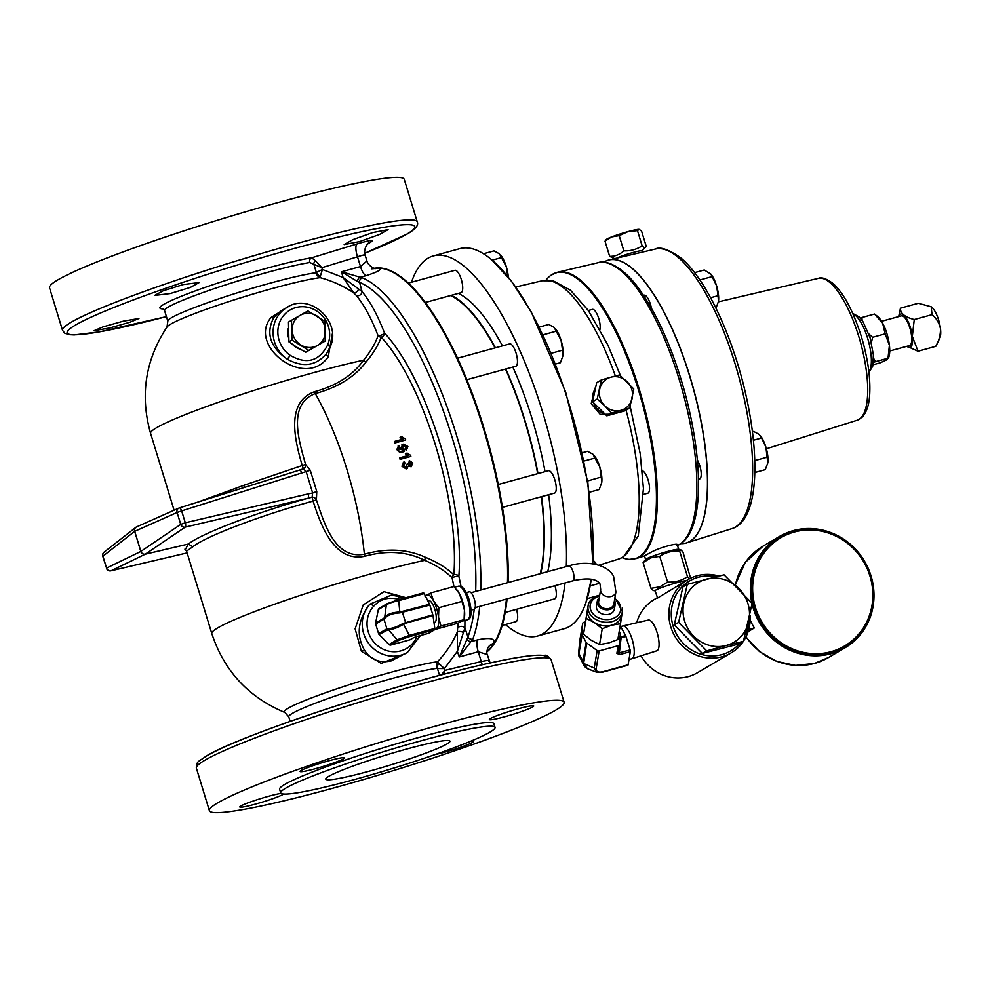 <?xml version="1.0" encoding="UTF-8"?>
<svg xmlns="http://www.w3.org/2000/svg" width="990" height="990" viewBox="0 0 990 990"><rect width="100%" height="100%" fill="white"/><g stroke="black" fill="none" stroke-linecap="round" stroke-linejoin="round"><path stroke-width="1.49" d="M359.556 241.61L344.173 244.592L352.848 239.629L372.698 232.601L388.092 229.655L379.393 234.531L359.556 241.61M170.292 293.547L154.576 295.466L163.325 290.738L183.435 284.538L199.126 282.583L190.414 287.409L170.292 293.547M109.642 327.987L94.161 330.672L103.183 326.836L123.441 321.144L138.934 318.495L129.888 322.245L109.642 327.987M435.154 754.541A23.178 1.931 163 0 0 444.498 752.239A23.178 1.931 163 0 0 473.406 741.498A23.178 1.931 163 0 0 469.916 741.51M518.277 708.778A23.178 1.931 163 0 0 489.369 719.532A23.178 1.931 163 0 0 504.813 716.711A23.178 1.931 163 0 0 533.721 705.969A23.178 1.931 163 0 0 518.277 708.778M329.014 760.716A23.178 1.931 163 0 0 300.106 771.47A23.178 1.931 163 0 0 315.55 768.648A23.178 1.931 163 0 0 344.446 757.907A23.178 1.931 163 0 0 329.014 760.716M281.086 793.386A23.178 1.931 163 0 0 268.698 796.245A23.178 1.931 163 0 0 239.79 806.986A23.178 1.931 163 0 0 255.222 804.177A23.178 1.931 163 0 0 283.672 794.042M369.01 771.247A64.944 5.408 -17 0 1 325.76 779.118A64.944 5.408 -17 0 1 406.742 749.022A64.944 5.408 -17 0 1 449.98 741.139A64.944 5.408 -17 0 1 369.01 771.247M292.471 344.384A16.694 15.716 59.5 0 0 296.084 347.366A16.694 15.716 59.5 0 0 300.032 349.148M456.922 589.879A17.375 5.68 74.7 0 1 457.12 590.127A17.375 5.68 74.7 0 1 459.372 593.592A17.375 5.68 74.7 0 1 464.434 610.149A17.375 5.68 74.7 0 1 464.496 616.968L464.1 619.678L440.996 626.014L436.677 628.118A17.375 5.68 74.7 0 1 434.783 628.192M428.311 600.744A11.348 3.7 74.7 0 1 428.608 600.621A11.348 3.7 74.7 0 1 435.055 610.1A11.348 3.7 74.7 0 1 434.919 622.376A11.348 3.7 74.7 0 1 434.61 622.5L434.004 622.673M468.975 591.921A9.083 2.97 74.7 0 1 469.211 591.822A9.083 2.97 74.7 0 1 474.371 599.408A9.083 2.97 74.7 0 1 474.272 609.246A9.083 2.97 74.7 0 1 474.024 609.345A9.083 2.97 74.7 0 1 473.764 609.382M628.996 659.538L631.769 658.783A17.003 5.556 -105.3 0 0 631.83 658.758L656.791 650.826A15.951 5.21 -105.3 0 0 658.857 647.25A15.951 5.21 -105.3 0 0 656.061 629.603A15.951 5.21 -105.3 0 0 648.351 620.062L622.834 625.977A17.003 5.556 -105.3 0 0 622.772 625.989L620.148 626.707M631.83 658.758A17.003 5.556 -105.3 0 0 634.021 654.959A17.003 5.556 -105.3 0 0 631.051 636.137A17.003 5.556 -105.3 0 0 622.834 625.977M599.247 597.799A9.083 7.029 9.6 0 0 597.292 601.215A9.083 7.029 9.6 0 0 600.819 608.021A9.083 7.029 9.6 0 0 609.865 609.444A9.083 7.029 9.6 0 0 615.211 604.246A9.083 7.029 9.6 0 0 614.481 600.373M597.292 601.215L596.475 606.053A9.083 7.029 9.6 0 0 600.002 612.847A9.083 7.029 9.6 0 0 609.048 614.283A9.083 7.029 9.6 0 0 614.394 609.073L615.211 604.246M594.359 622.574A17.375 13.427 9.6 0 0 611.523 625.235A17.375 13.427 9.6 0 0 621.757 615.285A17.375 13.427 9.6 0 0 621.782 615.05L620.507 623.7L611.523 625.235L602.229 628.712L594.359 622.574L586.179 618.379L587.454 609.741A17.375 13.427 9.6 0 0 594.359 622.574M621.757 615.285L622.364 611.647A17.375 13.427 -170.4 0 1 612.142 621.596A17.375 13.427 -170.4 0 1 594.854 618.861A17.375 13.427 -170.4 0 1 588.097 605.868L587.491 609.506A17.375 13.427 9.6 0 0 587.454 609.741L583.506 634.231L591.364 640.357L599.556 644.564L608.528 643.017L617.834 639.54L620.507 623.7M572.95 580.784A7.722 2.525 74.7 0 0 573.977 579.051A7.722 2.525 74.7 0 0 571.713 568.507A7.722 2.525 74.7 0 0 568.854 565.884C589.644 559.313 609.791 566.429 613.652 576.7L615.891 592.02L613.874 604.011A7.722 5.977 -170.4 0 1 607.328 608.751A7.722 5.977 -170.4 0 1 599.21 604.667A7.722 5.977 -170.4 0 1 598.628 601.437L600.658 589.446L600.039 584.026C596.661 578.606 587.639 577.517 572.95 580.784L475.175 607.625M425.279 302.495L461.031 292.681A11.595 3.787 -105.3 0 0 461.328 279.526A11.595 3.787 -105.3 0 0 454.893 270.32L408.264 283.128M466.822 379.702L515.79 366.263A11.595 3.787 -105.3 0 0 516.087 353.108A11.595 3.787 -105.3 0 0 509.652 343.914L457.491 358.219M505.197 612.439L554.648 598.876A11.595 3.787 -105.3 0 0 554.945 585.734M502.462 507.387L554.561 493.094A11.595 3.787 -105.3 0 0 554.858 479.927A11.595 3.787 -105.3 0 0 548.423 470.733L498.292 484.494M502.19 625.42L515.988 621.633A11.595 3.787 -105.3 0 0 516.533 609.333M680.934 543.609A146.693 47.916 -105.3 0 0 686.008 543.064A146.693 47.916 -105.3 0 0 689.795 376.497A146.693 47.916 -105.3 0 0 608.367 260.123A146.693 47.916 -105.3 0 0 603.727 262.251M592.849 399.811A16.261 15.308 -120.5 0 1 594.879 389.367M601.289 379.974L610.892 377.202A17.375 16.36 -120.5 0 0 599.705 389.243A17.375 16.36 59.5 0 0 600.113 398.104A17.375 16.36 59.5 0 0 604.766 405.801L597.218 399.044L601.289 379.974L596.661 382.709L592.577 401.767L606.783 415.812L625.061 410.8L629.702 408.066L621.015 410.305A17.375 16.36 59.5 0 0 632.189 398.265A17.375 16.36 59.5 0 0 627.128 381.719A17.375 16.36 59.5 0 0 610.892 377.202L619.579 374.95L633.786 389.008L629.702 408.066M595.423 387.226L591.203 403.673L600.188 414.352L613.342 414.154M676.405 545.465C681.9 542.037 661.728 546.344 650.616 552.494L644.552 555.811L645.542 559.511M689.51 578.791L687.505 576.737C681.541 580.672 674.908 582.454 667.594 582.083L659.798 586.86L650.987 588.345L643.116 562.592L645.69 559.362A17.375 1.448 -17 0 1 651.754 556.529A17.375 1.448 -17 0 1 678.571 549.314L680.736 549.797L682.927 551.913L690.587 578.247M643.116 562.592L650.913 557.816L659.724 556.331C665.688 552.395 672.321 550.613 679.635 550.997L680.736 549.797M743.304 641.433A42.508 40.021 -120.5 0 1 731.115 652.905A42.508 40.021 -120.5 0 1 670.799 626.905A42.508 40.021 -120.5 0 1 687.976 579.657L657.595 598.022L655.108 590.807A17.375 1.448 -17 0 1 661.295 587.701A17.375 1.448 -17 0 1 686.454 580.548M725.967 645.554A34.761 32.72 59.5 0 0 748.093 604.073A34.761 32.72 59.5 0 0 706.588 579.076A34.761 32.72 59.5 0 0 684.461 620.544A34.761 32.72 59.5 0 0 725.967 645.554M725.967 645.579L743.441 641.347L752.128 603.331L724.061 574.831L687.308 584.347L678.62 622.364L706.687 650.863L725.967 645.579M743.441 641.347L739.085 643.921L702.318 653.437L674.252 624.938L682.939 586.922L687.308 584.347M715.795 576.762A40.59 38.214 59.5 0 0 673.113 626.101A40.59 38.214 59.5 0 0 702.294 654.65A40.59 38.214 59.5 0 0 739.443 643.698M687.976 579.657A42.508 40.021 -120.5 0 1 718.765 576.044M657.459 597.626L654.303 599.482A42.508 40.021 59.5 0 0 636.694 622.76M779.971 537.162A63.744 60.006 59.5 0 0 779.835 537.248A63.744 60.006 59.5 0 0 756.843 615.557A63.744 60.006 59.5 0 0 830.746 652.917A63.744 60.006 59.5 0 0 844.52 647.101A63.744 60.006 59.5 0 0 844.668 647.015M752.066 603.764A64.61 60.823 59.5 0 0 831.006 653.746A64.61 60.823 59.5 0 0 844.965 647.844A64.61 60.823 59.5 0 0 868.267 568.483A64.61 60.823 59.5 0 0 793.361 530.603A64.61 60.823 59.5 0 0 779.39 536.506A64.61 60.823 59.5 0 0 751.905 603.058M622.128 557.618A148.327 48.448 -105.3 0 0 629.293 559.362A148.327 48.448 -105.3 0 0 638.699 557.135A148.327 48.448 -105.3 0 0 638.575 390.407A148.327 48.448 -105.3 0 0 552.271 274.428A148.327 48.448 -105.3 0 0 551.282 275.059A148.327 48.448 -105.3 0 0 545.997 280.219M599.977 329.41A11.595 3.787 -105.3 0 0 598.777 318.594A11.595 3.787 -105.3 0 0 592.342 309.4L588.32 310.501M643.562 494.369L647.831 493.193A11.595 3.787 -105.3 0 0 648.141 480.026A11.595 3.787 -105.3 0 0 642.3 470.807M540.342 573.705A159.737 52.173 -105.3 0 0 544.079 540.317A159.737 52.173 -105.3 0 0 541.406 496.708M537.793 473.653A159.737 52.173 -105.3 0 0 505.581 369.06M495.173 347.886A159.737 52.173 -105.3 0 0 450.599 295.552M547.755 571.675A160.343 52.371 -105.3 0 0 548.658 494.715M545.044 471.661A160.343 52.371 -105.3 0 0 531.828 417.941A160.343 52.371 -105.3 0 0 512.845 367.08M540.713 573.606A160.343 52.371 -105.3 0 0 541.617 496.646M537.991 473.591A160.343 52.371 -105.3 0 0 524.787 419.871A160.343 52.371 -105.3 0 0 505.791 369.01M505.42 624.529A197.072 64.375 -105.3 0 0 537.595 636.026L564.213 628.712A197.072 64.375 -105.3 0 0 569.473 626.472A197.072 64.375 -105.3 0 0 585.808 603.009A197.072 64.375 -105.3 0 0 591.203 579.212M592.676 563.805A197.072 64.375 -105.3 0 0 491.597 259.714A197.072 64.375 -105.3 0 0 459.904 248.638L433.286 255.94A197.072 64.375 -105.3 0 0 428.026 258.18A197.072 64.375 -105.3 0 0 411.493 282.237M537.595 636.026A197.072 64.375 -105.3 0 0 542.854 633.786A197.072 64.375 -105.3 0 0 565.043 582.962M566.292 566.589A197.072 64.375 -105.3 0 0 522.411 356.524A197.072 64.375 -105.3 0 0 433.286 255.94M651.42 308.212A11.595 3.787 -105.3 0 0 650.48 304.4A11.595 3.787 -105.3 0 0 644.045 295.206L643.537 295.354M698.482 479.296L699.534 478.999A11.595 3.787 -105.3 0 0 699.831 465.845A11.595 3.787 -105.3 0 0 697.356 459.966M889.725 351.017L909.501 345.597A15.419 5.037 -105.3 0 0 911.048 332.628A15.419 5.037 -105.3 0 0 903.771 316.676A15.419 5.037 -105.3 0 0 901.346 315.86L881.57 321.292M898.821 316.553A17.375 5.68 74.7 0 1 905.887 317.58A17.375 5.68 74.7 0 1 912.322 336.414L914.265 319.535C904.811 317.097 900.195 313.31 900.455 308.162L898.697 316.59M940.5 328.68A17.375 5.68 74.7 0 1 939.807 338.196L935.798 346.339C939.04 340.622 940.611 334.744 940.488 328.692A17.375 5.68 74.7 0 0 931.182 306.752L932.048 314.647C936.379 318.236 939.188 322.926 940.488 328.692M605.534 240.31L606.338 239.469A17.375 1.448 -17 0 1 607.006 238.986A17.375 1.448 -17 0 1 611.647 236.919L605.001 241.139L609.654 256.348C614.963 256.472 619.691 254.64 623.849 250.866C630.556 251.126 636.644 249.455 642.126 245.854C644.082 247.946 645.443 248.106 646.223 246.312L642.102 250.94M614.679 258.637L609.654 256.348M420.416 740.966A112.056 9.331 -17 0 1 495.037 727.365A112.056 9.331 -17 0 1 355.323 779.303A112.056 9.331 -17 0 1 280.714 792.891A112.056 9.331 -17 0 1 420.416 740.966M280.714 792.891L279.588 789.24A112.056 9.331 -17 0 1 419.302 737.315A112.056 9.331 -17 0 1 493.911 723.715L495.037 727.365M198.408 501.905L243.874 485.31L302.21 465.535C295.428 441.973 284.761 402.373 314.647 391.669C336.687 385.617 352.997 375.136 363.578 360.199C370.631 351.537 375.457 343.332 378.044 335.622A3.836 1.275 159 0 0 380.222 335.437A3.836 1.275 159 0 0 384.504 333.011A3.836 3.069 -42.8 0 1 381.224 337.157C378.415 345.003 373.354 353.319 366.015 362.08C354.729 376.943 337.813 387.449 315.278 393.575C286.964 404.452 299.376 442.035 305.563 464.409L310.278 470.3L316.763 491.51L316.392 499.814C323.792 521.94 334.434 559.82 364.382 554.214C386.942 547.891 407.385 548.967 425.737 557.432C437.184 562.122 446.564 567.901 453.865 574.794A156.494 51.121 -105.3 0 0 381.224 337.157A3.836 3.242 -160.4 0 1 378.044 335.622C371.386 318.384 364.134 304.994 356.301 295.441L353.69 292.854C343.196 285.875 331.996 280.813 320.092 277.658A7.722 6.905 82.6 0 1 315.872 272.77L316.354 272.46A7.722 6.683 -144.7 0 0 320.29 276.334L322.418 269.49L343.06 277.485L341.513 271.78L362.402 277.881A200.933 65.637 74.7 0 1 456.6 435.538A200.933 65.637 74.7 0 1 480.769 590.052M425.477 596.215A17.375 5.68 74.7 0 1 426.554 595.002A17.375 5.68 74.7 0 1 433.447 600.707A17.375 5.68 74.7 0 1 438.508 617.265A17.375 5.68 74.7 0 1 436.677 628.118L435.179 629.442L458.271 623.106L464.1 619.678L464.434 610.149L461.946 601.4L459.372 593.592L453.964 586.563L452.084 577.764A3.836 2.921 133.5 0 1 453.865 574.794A3.836 2.685 -175.6 0 1 458.865 576.254L461.08 586.575M316.763 491.51L312.654 492.983L312.098 497.24A3.836 3.279 -137.6 0 1 316.392 499.814L313.075 501.089L312.098 497.24L308.1 498.205A3.836 1.238 -103.2 0 0 308.187 493.886L312.654 492.983L306.12 471.599L181.653 510.889L185.303 522.794L180.737 524.391A3.836 3.552 55.9 0 0 185.217 527.113L145.357 554.14A3.836 1.238 76.8 0 1 145.282 554.19A3.836 3.663 64.1 0 1 140.803 551.455L134.652 531.37L102.923 556.17L106.561 568.074L140.877 551.418L180.737 524.391L177.086 512.486L134.727 531.321L140.877 551.418A3.836 3.552 55.9 0 0 145.357 554.14L188.397 544.017L192.852 546.765C205.215 536.469 261.991 514.899 313.075 501.089C320.636 524.49 333.791 562.79 364.964 556.244C387.053 550.106 406.989 551.48 424.76 560.34C435.922 565.092 445.03 570.896 452.084 577.764A3.836 0.656 166.8 0 1 454.064 576.984A3.836 0.656 166.8 0 1 458.865 576.254A160.194 52.322 74.7 0 0 440.092 443.792A160.194 52.322 74.7 0 0 384.504 333.011C377.623 315.241 370.149 301.443 362.08 291.604L359.568 282.385A3.836 3.514 -67.3 0 1 362.402 277.881M399.143 599.556A27.076 25.493 59.5 0 0 398.599 599.396A3.836 0.916 -74.1 0 0 398.537 596.364L391.347 595.101L369.815 604.222C357.712 620.049 356.004 635.481 364.704 650.517C370.594 659.724 379.356 663.213 390.988 660.998L407.509 652.373A30.913 29.106 -120.5 0 1 400.839 655.194A30.913 29.106 -120.5 0 1 366.993 640.914A30.913 29.106 -120.5 0 1 369.815 604.222A3.836 1.238 42.5 0 1 373.663 606.239A27.076 25.493 59.5 0 0 371.188 638.377A27.076 25.493 59.5 0 0 400.826 650.888A27.076 25.493 59.5 0 0 416.901 636.521M391.483 595.114L398.289 596.413M405.207 653.734L381.249 663.411L361.424 651.333L355.125 628.86L363.206 604.927L383.959 591.673L405.937 597.688M281.086 310.848L273.785 317.518C265.617 333.271 270.109 347.156 287.286 359.184A30.913 29.106 -120.5 0 1 286.952 307.395L281.086 310.848M332.343 333.828L328.222 356.833C305.464 389.8 247.215 346.129 271.05 317.468L288.313 306.64M327.715 351.796L329.967 347.354A3.836 1.064 -156.8 0 1 329.818 347.515L326.539 353.616C316.008 365.916 302.928 367.785 287.286 359.184L290.305 355.41C306.603 364.753 319.015 361.338 327.566 345.188A27.076 25.493 59.5 0 0 315.092 310.031A27.076 25.493 59.5 0 0 281.012 319.386A27.076 25.493 59.5 0 0 290.305 355.41M374.331 268.253L376.732 267.981A200.859 65.612 74.7 0 1 483.937 428.039A200.859 65.612 74.7 0 1 508.105 582.553M507.066 598.863A200.859 65.612 74.7 0 1 486.857 651.952M299.611 470.089L299.574 470.101A3.836 1.262 -107.5 0 0 299.524 470.114L303.398 468.802A3.836 3.403 87.7 0 0 305.563 464.409L302.21 465.535L303.398 468.802L306.12 471.599L310.278 470.3M464.929 620.433L464.892 627.883L467.973 636.941A3.836 3.292 20.3 0 0 472.836 639.107L459.273 656.964L457.368 651.358L444.423 668.584L438.595 663.288A7.722 6.2 -58.7 0 0 437.456 668.547L436.825 668.386A7.722 6.905 82.6 0 1 437.531 661.765C445.809 653.078 452.418 643.141 457.355 631.942L457.999 623.18M466.958 639.132A3.836 2.834 40.8 0 0 471.302 641.582L477.378 639.911C489.926 637.263 495.408 638.414 493.8 643.364A11.558 10.469 32.3 0 0 487.996 647.596L487.996 647.596C486.746 650.95 486.498 653.264 487.266 654.551L478.257 651.766L459.273 656.964L467.973 636.941A197.233 64.424 -105.3 0 0 474.247 609.258M49.5 287.744A185.476 15.444 -17 0 1 57.816 279.91A185.476 15.444 -17 0 1 251.893 209.942A185.476 15.444 -17 0 1 404.242 179.289L417.248 221.822A185.476 15.444 -17 0 0 264.899 252.475A185.476 15.444 -17 0 0 70.822 322.443A185.476 15.444 -17 0 0 62.506 330.276L49.5 287.744M555.811 710.09A185.476 15.444 163 0 0 564.127 702.257A185.476 15.444 163 0 0 411.778 732.897A185.476 15.444 163 0 0 217.701 802.865A185.476 15.444 163 0 0 209.385 810.711A185.476 15.444 163 0 0 361.721 780.058A185.476 15.444 163 0 0 555.811 710.09M398.599 599.396C388.724 596.685 380.407 598.962 373.663 606.239M364.592 255.494C365.966 254.343 363.602 254.776 357.501 256.794L321.861 267.696L309.746 262.536A82.108 6.831 163 0 0 220.523 286.543A82.108 6.831 163 0 0 164.563 310.551L162.88 308.657M163.362 308.905A85.808 7.14 -17 0 1 163.758 304.363A85.808 7.14 -17 0 1 231.784 278.574A85.808 7.14 -17 0 1 311.64 257.808L357.118 243.924C369.406 240.273 374.158 239.543 371.374 241.708L367.426 244.171M406.123 468.951L408.647 465.894L411.098 466.822L412.842 463.011L409.315 460.56L409.575 461.983L411.667 463.37L410.664 465.436L408.486 463.617L407.261 463.803L406.308 467.231L403.673 465.647L404.935 463.11L404.403 461.748L402.472 465.919L406.68 468.629L407.459 468.307L406.123 468.951L401.915 466.253L403.846 462.082M405.752 467.552L407.261 463.803M410.107 465.758L411.11 463.704L409.019 462.305L409.315 460.56M410.33 456.563L400.084 459.385A156.494 51.121 -105.3 0 0 399.663 457.999L400.22 457.665A156.494 51.121 74.7 0 1 400.641 459.051L410.33 456.563M407.657 455.808L405.393 453.742L405.95 453.42L408.214 455.474L400.22 457.665M406.321 450.524L407.88 446.478L403.425 444.151L401.099 448.074L403.215 450.141L398.648 448.878L399.688 446.812L399.118 445.488L397.436 449.138C398.958 451.786 401.185 452.529 404.093 451.391L403.536 451.725C400.641 452.863 398.413 452.108 396.879 449.472L398.562 445.809M402.658 450.475L400.542 448.396L402.868 444.473M405.145 440.154L394.886 442.963A156.494 51.121 -105.3 0 0 394.428 441.614L394.985 441.293A156.494 51.121 74.7 0 1 395.443 442.641L405.145 440.154M402.423 439.424L400.084 437.407L400.641 437.085L402.979 439.09L394.985 441.293M288.226 328.668A16.694 15.716 59.5 0 0 288.498 337.429M185.402 549.438L188.323 544.054A3.836 1.238 76.8 0 1 188.323 544.054L192.852 546.765L186.578 551.096L211.773 633.476C224.124 670.948 248.49 697.282 284.897 712.478A85.004 7.079 -17 0 1 288.053 708.32A85.004 7.079 -17 0 1 358.417 681.838A85.004 7.079 -17 0 1 437.531 661.765L438.595 663.288M379.083 268.142C382.524 269.255 378.168 271.78 366.015 275.69L359.952 277.349A3.836 3.019 -84.9 0 0 357.662 281.63L341.513 271.78L360.496 266.57L366.931 260.964C367.822 265.382 375.235 269.651 375.68 268.488L375.68 268.488A11.558 10.853 93.8 0 0 379.083 268.142A200.933 65.637 74.7 0 0 374.443 268.29M405.702 439.82A156.494 51.121 -105.3 0 0 405.405 438.954L401.841 436.751L400.641 437.085M399.118 445.488L398.067 446.057M403.425 444.151L401.853 444.894M405.207 449.596L402.423 448.161L403.796 445.525L406.766 447.01L405.937 449.299M404.65 449.93L406.209 447.332L403.19 445.785M410.887 456.242A156.494 51.121 -105.3 0 0 410.627 455.351L407.162 453.086L405.95 453.42M404.403 461.748L403.314 462.342M441.453 674.883L444.98 670.379L481.251 661.543C487.587 660.268 490.025 660.095 488.565 661.011M475.658 591.463A197.233 64.424 -105.3 0 0 452.034 437.135A197.233 64.424 -105.3 0 0 359.568 282.385L357.662 281.63M358.504 289.315A3.836 2.017 131 0 1 353.69 292.854L343.06 277.485L362.08 291.604A3.836 2.982 140.4 0 1 360.063 295.045A3.836 2.982 140.4 0 1 356.301 295.441M366.015 362.08A3.836 2.574 -139.8 0 1 363.578 360.199A131.373 10.94 163 0 0 156.47 427.791A131.373 10.94 163 0 0 150.579 433.335C139.875 395.369 145.357 359.914 167.025 326.96A85.004 7.079 163 0 1 170.614 324.2A85.004 7.079 163 0 1 240.978 297.73A85.004 7.079 163 0 1 320.092 277.658L320.29 276.334M316.354 272.46L322.418 269.49L321.861 267.696L315.426 260.766A3.836 2.673 -46.5 0 0 313.781 264.045L316.354 272.46M357.118 243.924A11.558 3.799 -107.1 0 0 357.501 256.794L360.496 266.57A11.558 3.774 74.7 0 0 366.015 275.69M309.746 262.536A3.836 3.292 -98.9 0 1 311.64 257.808L315.426 260.766M371.374 241.708A11.558 10.878 57.7 0 0 368.948 242.835L368.948 242.835C370.124 240.991 362.724 247.673 365.1 254.962L366.931 260.964M463.431 632.486L457.368 651.358L457.355 631.942A3.836 1.534 -167.5 0 1 463.431 632.486L464.892 627.883A3.836 2.574 -178 0 0 461.352 626.373A3.836 2.574 -178 0 0 457.937 627.858M443.966 674.215L444.98 670.379L444.423 668.584L437.456 668.547L439.548 675.39M477.378 639.911A11.558 3.774 74.7 0 0 478.257 651.766L481.251 661.543A11.558 3.75 -103.6 0 0 482.303 664.736M301.826 473.096A3.836 1.262 -107.5 0 0 299.574 470.101L179.4 507.895A3.836 1.262 72.5 0 1 181.653 510.889L177.086 512.486A3.836 3.576 -114 0 1 179.351 507.907A3.836 1.262 72.5 0 1 179.4 507.895A3.836 3.836 0 0 0 178.992 508.043L136.632 526.878A3.836 3.836 0 0 0 135.828 527.361A3.836 3.638 -128 0 1 136.249 527.076M286.952 307.395C310.056 291.976 342.453 322.257 329.967 347.354A3.836 1.064 -156.8 0 0 327.566 345.188M104.086 552.16A3.836 3.836 0 0 0 102.787 556.306L102.923 556.17A3.836 3.638 -128 0 1 104.086 552.16L135.828 527.361A3.836 3.638 -128 0 0 134.652 531.37L134.69 531.345A3.836 3.576 -114 0 1 136.632 526.878M102.787 556.306L106.561 568.074A3.836 3.663 64.1 0 0 111.041 570.797L187.135 552.89L110.967 570.822A3.836 1.238 76.8 0 1 110.868 570.834M211.773 633.476A131.373 10.94 163 0 1 217.664 627.932A131.373 10.94 163 0 1 424.76 560.34A3.836 2.277 112.1 0 1 425.737 557.432M642.461 252.103L642.077 250.854A13.662 1.139 163 0 0 631.224 253.007A13.662 1.139 163 0 0 616.807 258.13M605.001 241.139L606.598 239.889M639.07 229.395L637.473 230.645L627.883 231.672A17.375 1.448 -17 0 1 639.07 229.395A17.375 1.448 -17 0 1 639.218 229.42L641.57 231.103L646.223 246.312M637.473 230.645L642.126 245.854M619.196 235.657L611.647 236.919A17.375 1.448 -17 0 1 627.883 231.672L619.196 235.657L623.849 250.866M873.551 358.207L875.457 361.684L888.018 358.232L886.953 359.741L880.246 362.81L873.044 364.79M871.41 342.627L872.586 337.293L885.159 333.84L889.404 345.262L888.018 358.232L888.748 357.328A23.178 7.574 -105.3 0 0 889.404 345.262A23.178 7.574 -105.3 0 0 882.647 323.173A23.178 7.574 -105.3 0 0 877.499 316.367L874.64 314.152M885.159 333.84L882.647 323.173L874.578 314.09M862.104 320.414L861.943 317.493L860.347 318.149M872.586 337.293L868.787 333.902M875.457 361.684L873.366 362.55M861.943 317.493L874.516 314.04M900.455 308.162L918.262 303.274L931.107 306.702M918.015 351.227L912.359 336.414A17.375 5.68 74.7 0 1 906.988 346.29L918.015 351.227L935.798 346.339M914.265 319.535L932.048 314.647M752.462 431.739L753.625 431.417L759.021 434.325L761.582 438.013L765.926 447.183L767.782 462.998L765.307 469.656L754.813 472.539M753.44 440.241L761.582 438.013M754.788 460.598L767.436 457.12M760.345 435.687A17.375 5.68 -105.3 0 1 760.468 435.835A17.375 5.68 -105.3 0 1 765.926 447.183A17.375 5.68 74.7 0 1 767.832 462.677L767.782 462.998M694.522 272.658L704.261 269.985L710.907 274.131L716.562 285.739L718.072 295.688L718.431 301.566L715.956 308.212M699.819 279.972L712.231 276.569M710.585 297.743L718.072 295.688M710.993 274.242A17.375 5.68 -105.3 0 1 711.117 274.391A17.375 5.68 -105.3 0 1 716.562 285.739A17.375 5.68 74.7 0 1 718.48 301.232L718.431 301.566M502.45 345.881A160.343 52.371 -105.3 0 0 458.358 293.424M495.408 347.812A160.343 52.371 -105.3 0 0 451.316 295.354M750.185 620.099A64.61 60.823 59.5 0 0 754.355 627.945L748.762 629.479M754.355 627.945L748.118 631.62M750.098 615.223A42.508 40.021 -120.5 0 1 743.515 641.124M641.05 655.826A42.508 40.021 59.5 0 0 697.443 672.73L731.115 652.905M745.495 634.318A40.59 38.214 59.5 0 0 748.811 621.275M674.252 624.938L678.62 622.364M702.318 653.437L706.687 650.863M687.505 576.737L679.635 550.997M667.594 582.083L659.724 556.331M650.987 588.345L653.177 590.461L655.145 590.894M582.244 452.752L587.515 451.304L592.911 454.212L599.816 467.07A17.375 5.68 -105.3 0 0 594.359 455.722A17.375 5.68 -105.3 0 0 594.248 455.573M587.602 480.979L601.326 477.007L599.816 467.07A17.375 5.68 74.7 0 1 601.722 482.563L599.197 489.543L589.298 492.265M601.326 477.007L601.673 482.885M583.976 461.055L595.485 457.9M596.438 564.498A17.375 5.68 -105.3 0 0 594.446 561.491A17.375 5.68 -105.3 0 0 594.322 561.355M599.853 594.21L599.309 595.287M593.072 560.055L596.017 564.399M594.223 564.04L595.559 563.669M590.226 585.857L599.581 583.296M587.206 598.628L597.638 595.77M539.228 327.096L548.732 324.485L554.14 327.393L561.045 340.238A17.375 5.68 -105.3 0 0 555.588 328.89A17.375 5.68 -105.3 0 0 555.464 328.742M551.183 353.306L562.543 350.188L561.045 340.238A17.375 5.68 74.7 0 1 562.951 355.732L560.427 362.711L555.551 364.06M562.543 350.188L562.902 356.066M543.015 334.83L556.702 331.068M483.504 253.774L493.985 250.903L499.381 253.799L506.286 266.656A17.375 5.68 -105.3 0 0 500.841 255.309A17.375 5.68 -105.3 0 0 500.717 255.16M507.796 276.606L506.286 266.656A17.375 5.68 74.7 0 1 508.315 277.175M492.141 260.172L501.955 257.487M603.974 413.449A16.261 15.308 -120.5 0 1 593.641 403.029M604.766 405.801A17.375 16.36 59.5 0 0 621.015 410.305L611.412 413.09L604.766 405.801M597.218 399.044L592.577 401.767M611.412 413.09L606.783 415.812M620.012 626.608L621.163 627.573A1.918 0.631 74.7 0 1 621.559 628.118L625.593 635.605A1.918 0.631 74.7 0 1 625.94 636.446L630.11 649.91A1.918 0.631 74.7 0 1 630.321 651.68L628.106 664.81A1.918 0.631 74.7 0 1 627.858 665.243L602.724 672.136A1.918 0.631 -105.3 0 0 602.984 671.703L628.106 664.81M619.22 631.323L620.173 633.093A1.918 1.485 9.6 0 1 620.322 633.81L619.307 644.54A1.918 1.485 9.6 0 1 618.168 645.715L599.16 650.925L596.215 668.411C595.968 671.653 598.22 672.755 602.984 671.703M622.388 608.021L622.524 609.939M586.179 618.379L583.506 634.231M602.229 628.712L599.556 644.564M579.744 640.827A1.918 1.485 -170.4 0 0 579.707 641.062L578.568 654.056L581.959 634.194L582.664 623.576L578.568 654.056A1.918 1.819 -165.2 0 0 578.717 654.935L583.964 665.515L583.023 661.196L586.179 642.436L582.12 634.887L578.717 654.935M579.657 641.421L582.677 623.465A1.918 1.485 9.6 0 1 583.803 622.364L585.276 621.968M602.415 672.024A1.918 0.631 -105.3 0 0 602.724 672.136L597.057 672.371L594.235 668.052L597.18 650.579L586.711 643.017L583.642 663.473L594.235 668.052A1.918 1.485 9.6 0 0 596.215 668.411M581.959 634.194A1.918 1.485 9.6 0 0 582.12 634.887M597.18 650.579A1.918 1.485 9.6 0 0 599.16 650.925M585.461 667.359L583.964 665.527L587.441 668.733L597.057 672.371M583.11 663.09A1.918 1.139 167.1 0 0 583.642 663.473L587.441 668.733M619.629 636.211L621.2 636.805L625.593 635.605M618.02 652.163A1.918 1.485 -170.4 0 1 618.008 652.249L618.008 652.249A1.918 1.485 -170.4 0 1 616.881 653.338L619.567 654.625A1.918 0.631 74.7 0 0 619.356 652.856L618.02 652.163L619.27 644.7M620.978 636.817L621.114 637.721L619.777 637.053M413.944 637.51A1.918 1.807 -120.5 0 1 413.808 637.597L410.38 639.614A1.918 1.807 -120.5 0 1 409.971 639.8L390.827 645.047A1.918 1.807 -120.5 0 1 389.021 644.54L379.096 634.503A1.918 1.807 -120.5 0 1 378.601 633.674L375.656 624.022A1.918 1.807 -120.5 0 1 375.606 623.069L378.329 609.568A1.918 1.807 -120.5 0 1 379.145 608.404L387.164 603.677A1.918 1.807 -120.5 0 0 386.335 604.853L378.329 609.568M413.399 637.77L417.458 636.36A1.918 0.631 -105.3 0 1 417.409 636.372L413.808 637.597A1.918 1.807 -120.5 0 1 413.399 637.77L409.971 639.8M417.458 636.36L428.571 633.303A1.918 0.631 74.7 0 1 428.522 633.328A1.918 0.631 74.7 0 1 428.472 633.328M398.005 599.878L423.374 592.911A1.918 0.631 74.7 0 1 423.423 592.899A1.918 0.631 74.7 0 1 424.178 593.629L398.71 600.621A1.918 0.631 -105.3 0 0 397.943 599.878A1.918 0.631 -105.3 0 0 397.893 599.903L387.164 603.677M387.573 603.504L423.423 592.899M398.71 600.621C392.795 601.932 388.674 603.343 386.335 604.853L384.726 617.302C387.635 614.035 392.696 612.278 399.911 612.03L429.536 604.296A1.918 0.631 74.7 0 1 429.846 605.076L399.911 612.897L398.71 600.621M399.911 612.897C392.857 613.293 387.845 615.062 384.912 618.181A1.918 1.522 -145.9 0 1 384.726 617.302L383.91 618.181A1.918 1.807 -120.5 0 0 383.959 619.134L375.656 624.022M384.912 618.181L383.959 619.134L386.904 628.786L388.105 628.625C392.003 628.65 397.015 626.905 403.128 623.415L432.828 614.827A1.918 0.631 74.7 0 1 433.014 615.669L405.69 623.168A1.918 0.631 -105.3 0 0 405.492 622.326L402.522 612.575A1.918 0.631 -105.3 0 0 402.212 611.795M405.69 623.168L403.623 624.17C397.46 627.87 392.411 629.652 388.464 629.529A1.918 1.621 -79.8 0 1 388.105 628.625M389.021 644.54L397.027 639.812L409.34 635.419L403.128 623.415M428.571 633.303L434.635 629.739A1.918 0.631 74.7 0 0 434.82 628.44L409.34 635.419A1.918 0.631 74.7 0 1 409.155 636.731L398.834 640.332L390.827 645.047M379.096 634.503L388.464 629.529L397.027 639.812A1.918 1.807 59.5 0 0 398.834 640.332M429.536 604.296L424.178 593.629M432.828 614.827L429.846 605.076M434.82 628.44L433.014 615.669M425.057 596.327L430.873 592.899L433.447 600.707L438.855 607.736L438.508 617.265L440.996 626.014M453.964 586.563L430.873 592.899M461.946 601.4L438.855 607.736M325.19 341.055L305.762 352.205L296.889 347.28L288.919 341.822L288.486 322.059L291.518 320.277L291.951 340.04L308.793 350.423L325.19 341.055L324.757 321.305L307.915 310.91L291.518 320.277M288.919 341.822L291.951 340.04M305.762 352.205L308.793 350.423M300.168 315.327A17.375 16.36 -120.5 0 1 316.788 315.847A17.375 16.36 -120.5 0 1 325.425 330.92A17.375 16.36 -120.5 0 1 317.443 345.473A17.375 16.36 59.5 0 1 300.824 344.966A17.375 16.36 -120.5 0 1 292.186 329.893A17.375 16.36 -120.5 0 1 300.168 315.327M615.891 592.02A7.722 5.977 -170.4 0 1 609.357 596.76A7.722 5.977 -170.4 0 1 601.227 592.663A7.722 5.977 -170.4 0 1 600.658 589.446M467.886 619.554A17.375 5.68 -105.3 0 0 468.097 600.757A17.375 5.68 -105.3 0 0 458.234 586.241C467.948 584.013 475.262 617.364 468.307 619.369L467.429 619.752A17.375 5.68 -105.3 0 0 467.886 619.554M599.532 596.067A15.456 11.954 9.6 0 0 599.284 596.141A15.456 11.954 9.6 0 0 591.352 611.424A15.456 11.954 9.6 0 0 611.585 618.985A15.456 11.954 9.6 0 0 614.778 598.641M655.293 249.084C659.785 246.51 667.965 249.195 679.858 257.165C698.173 271.235 721.128 310.216 737.649 363.763C761.013 440.29 761.954 519.713 732.006 528.611A144.936 47.347 -105.3 0 0 735.199 364.209A144.936 47.347 -105.3 0 0 655.293 249.084L609.048 259.949A146.693 47.916 74.7 0 1 689.919 376.472A146.693 47.916 74.7 0 1 686.689 542.866A146.693 47.916 74.7 0 1 686.355 542.966M818.309 278.376C821.552 276.891 826.477 278.623 833.06 283.536C843.554 292.904 852.972 310.501 861.312 336.353C867.76 357.947 870.569 377.239 869.715 394.218C869.171 404.749 866.646 412.422 862.117 417.223L857.241 420.218A73.545 24.02 -105.3 0 0 858.862 336.786A73.545 24.02 -105.3 0 0 818.309 278.376L718.369 301.863M868.911 372.03A31.037 10.135 -105.3 0 0 867.636 338.258A31.037 10.135 -105.3 0 0 852.947 313.842M831.043 652.757A63.744 60.006 59.5 0 0 844.817 646.928A63.744 60.006 59.5 0 0 867.809 568.656A63.744 60.006 59.5 0 0 793.943 531.246A63.744 60.006 59.5 0 0 780.12 537.087A63.744 60.006 59.5 0 0 757.127 615.384A63.744 60.006 59.5 0 0 831.043 652.757M831.043 651.705A62.816 59.14 59.5 0 0 869.987 576.13A62.816 59.14 59.5 0 0 794.438 531.989A62.816 59.14 59.5 0 0 755.481 607.563A62.816 59.14 59.5 0 0 831.043 651.705M746.027 636.743A64.61 60.823 59.5 0 0 814.659 663.374A64.61 60.823 59.5 0 0 828.618 657.471L814.523 663.424L795.515 665.441L776.556 661.345L759.479 651.581L745.866 637.065M677.432 545.502A146.928 47.99 -105.3 0 0 679.276 544.562A146.928 47.99 -105.3 0 0 681.244 386.446A146.928 47.99 -105.3 0 0 598.146 262.697L557.667 272.213A148.463 48.498 74.7 0 1 641.631 397.262A148.463 48.498 74.7 0 1 639.651 557.024A148.463 48.498 74.7 0 1 636.236 558.546L629.293 559.362M540.218 573.742A159.737 52.173 -105.3 0 0 543.968 540.354A159.737 52.173 -105.3 0 0 541.283 496.733M537.681 473.678A159.737 52.173 -105.3 0 0 505.469 369.097M495.062 347.911A159.737 52.173 -105.3 0 0 450.475 295.577M630.172 406.42L640.159 453.432L643.451 488.553L638.253 536.011L623.366 556.937L618.626 559.053A144.292 47.136 -105.3 0 0 621.943 557.568A144.292 47.136 -105.3 0 0 626.064 410.207M615.384 376.002A144.292 47.136 -105.3 0 0 542.26 280.764L553.249 280.838L570.525 290.256L588.481 310.724L608.046 345.386L620.47 375.693M308.187 493.886L185.303 522.794A3.836 1.238 76.8 0 1 185.217 527.113L308.1 498.205C256.769 512.35 201.106 533.659 188.397 544.017A3.836 1.238 76.8 0 1 188.36 544.042L145.282 554.19L111.041 570.797A3.836 1.238 76.8 0 1 110.967 570.822A3.836 3.836 0 0 1 106.425 568.211M364.704 650.517A3.836 1.881 -34.3 0 0 361.424 651.333M273.785 317.518A3.836 1.992 35.5 0 1 271.05 317.468M326.539 353.616A3.836 1.819 -144.2 0 0 328.222 356.833M196.379 768.178C197.22 760.444 196.874 762.968 206.254 756.075C235.806 737.661 366.127 693.507 457.244 670.799C492.377 661.939 517.993 656.791 534.068 655.355L544.624 655.343C546.27 654.774 548.423 656.221 551.121 659.724A185.476 15.444 163 0 0 398.784 690.376A185.476 15.444 163 0 0 204.695 760.332A185.476 15.444 163 0 0 196.379 768.178L209.385 810.711M206.96 755.766A181.776 15.135 -17 0 1 401 686.082A181.776 15.135 -17 0 1 546.492 657.855M364.716 253.279A181.776 15.135 163 0 0 406.667 234.234A181.776 15.135 163 0 0 293.795 248.614A181.776 15.135 163 0 0 75.314 325.166A181.776 15.135 163 0 0 166.419 316.627L99.446 331.86L74.262 334.917L69.04 334.657L64.758 333.222L62.506 330.276M486.857 651.68A200.933 65.637 -105.3 0 0 506.447 599.037M507.474 582.726A200.933 65.637 -105.3 0 0 483.306 428.212A200.933 65.637 -105.3 0 0 374.381 268.265M243.874 485.31A3.836 1.671 -109.3 0 1 244.208 487.513M479.729 606.375A200.933 65.637 74.7 0 1 472.836 639.107M493.8 643.364A200.933 65.637 74.7 0 1 486.857 651.581M167.025 326.96L167.817 321.206A82.108 6.831 -17 0 1 226.562 296.282A82.108 6.831 -17 0 1 315.872 272.77M314.647 391.669A3.836 1.077 -101.6 0 0 315.278 393.575A156.494 51.121 74.7 0 1 364.382 554.214A3.836 1.114 70.4 0 0 364.964 556.244M179.45 507.882L299.524 470.114M436.825 668.386A82.108 6.831 163 0 0 347.515 691.886A82.108 6.831 163 0 0 288.758 716.81L290.157 721.388M779.39 536.506L763.055 546.134A64.61 60.823 59.5 0 0 735.422 585.016M608.714 260.036A146.693 47.916 74.7 0 1 609.048 259.949L608.367 260.123M630.321 651.68L619.567 654.625M616.881 653.338L618.168 645.715M578.791 652.955A1.918 1.485 -170.4 0 0 578.952 653.635L583.023 661.196A1.918 1.485 -170.4 0 0 583.543 661.778M619.789 627.957L621.163 627.573M625.94 636.446L621.114 637.721L619.356 652.856L630.11 649.91M621.559 628.118L619.678 628.638M620.21 634.986L621.2 636.805A1.918 0.631 74.7 0 1 621.547 637.659M375.606 623.069L383.91 618.181M387.399 629.615A1.918 1.807 -120.5 0 1 386.904 628.786L378.601 633.674M434.635 629.739L409.155 636.731M454.62 587.231L458.234 586.241M427.804 600.843L428.608 600.621M469.211 591.822L466.265 592.626M588.097 605.868C588.505 601.462 591.995 597.997 598.579 595.485L599.68 595.225M732.006 528.611L686.008 543.064M857.241 420.218L766.384 448.792M852.774 313.459L859.258 316.973L863.156 322.01L870.099 337.825L873.403 354.89L872.747 366.127L868.96 372.463M844.52 647.101L844.817 646.928C873.502 631.113 882.437 588.939 863.292 559.981C845.584 534.86 822.467 525.282 793.918 531.246L779.835 537.248M844.965 647.844L828.618 657.471M677.445 545.502L679.808 544.327C685.229 541.01 689.424 535.318 692.431 527.249C696.923 515.122 698.928 498.972 698.47 478.776C697.69 451.428 692.913 421.802 684.152 389.911C672.557 349.086 657.991 316.07 640.431 290.85C621.361 263.303 603.578 260.135 598.146 262.697M551.282 275.059L557.667 272.213M644.589 555.922L636.236 558.546M585.808 603.009L591.302 579.224M592.861 563.83L587.899 482.848L565.661 392.052L531.185 311.8L511.607 281.395L491.597 259.714M542.26 280.764L515.716 287.013M364.716 253.292L407.373 233.925C415.565 229.197 418.857 225.163 417.248 221.822M551.121 659.724L564.127 702.257M167.817 321.206L164.563 310.551M150.579 433.335L174.092 510.221M284.897 712.478L288.758 716.81M186.578 551.096L184.895 549.165M487.266 654.551L490.149 662.966M371.596 268.859L375.68 268.488M407.509 652.373L420.404 635.555M403.635 598.319L398.537 596.364M618.626 559.053L599.012 565.216M735.285 584.892L745.223 562.468L763.055 546.134M677.148 544.661L678.769 549.363M568.854 565.884L471.079 592.713M622.364 611.647L614.926 597.787M578.531 654.303L578.952 656.209M618.008 652.249L619.294 644.614M417.409 636.372L428.522 633.328M474.024 609.345L471.067 610.162M457.12 590.127L456.625 589.508M462.367 621.138L467.429 619.752"/></g></svg>
